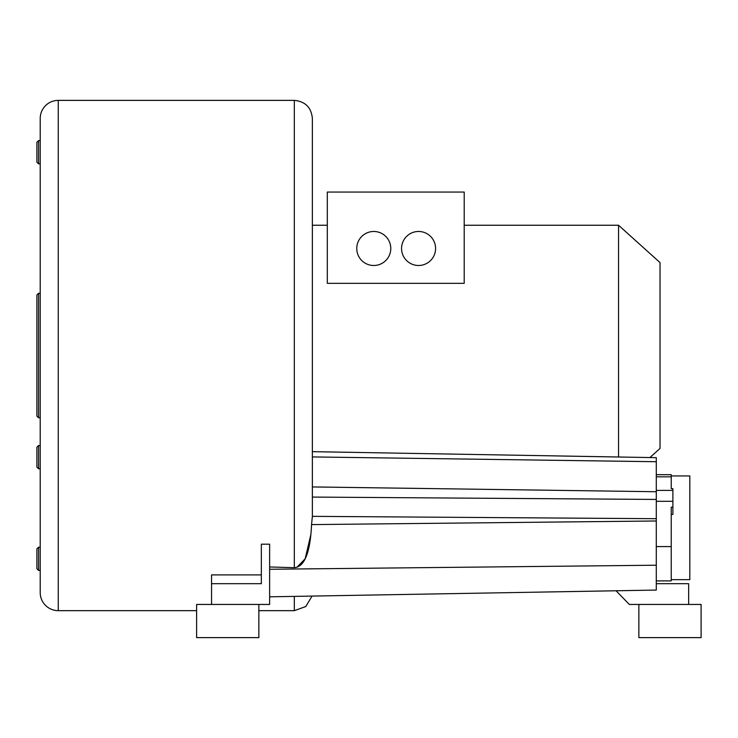 <?xml version="1.0" encoding="UTF-8"?>
<svg xmlns="http://www.w3.org/2000/svg" width="738" height="738" viewBox="0 0 738 738"><rect width="100%" height="100%" fill="white"/><g stroke="black" fill="none" stroke-linecap="round" stroke-linejoin="round"><path stroke-width="1.11" d="M312.368 456.923L656.294 461.72L656.294 457.661L312.368 451.665L312.368 486.932L656.294 491.729L656.294 590.068L269.638 596.821L656.294 590.068M327.303 225.247L312.368 225.247L312.368 118.421L312.368 516.351L311.565 524.598C309.877 561 301.012 567.07 294.324 567.697L294.37 567.697M464.211 225.247L618.545 225.247L618.545 457.006M618.545 225.247L660.03 262.59L660.03 448.446L649.91 457.551M464.211 244.684L464.211 283.327L327.303 283.327L327.303 192.055L464.211 192.055L464.211 244.684M401.564 248.485A17.011 17.011 0 0 1 418.575 231.474A17.011 17.011 0 0 1 435.586 248.485A17.011 17.011 0 0 1 418.575 265.495A17.011 17.011 0 0 1 401.564 248.485M390.78 248.485A17.011 17.011 0 0 0 373.769 231.474A17.011 17.011 0 0 0 356.758 248.485A17.011 17.011 0 0 0 373.769 265.495A17.011 17.011 0 0 0 390.78 248.485M656.294 461.72L656.294 491.729M656.294 583.693L688.655 583.693L688.655 604.44L629.33 604.44L616.055 590.778M196.622 610.658L58.265 610.658A18.044 18.044 0 0 1 40.221 592.614L40.221 118.421A18.044 18.044 0 0 1 58.265 100.377L294.324 100.377L294.324 567.697L269.638 566.959M258.853 610.658L294.324 610.658L305.79 606.544L312.036 596.083M38.56 417.745L40.221 417.745L40.221 293.29L38.56 293.29L36.9 294.951L36.9 416.084L38.56 417.745L38.56 293.29M40.221 140.617L38.56 140.617L38.56 163.845L40.221 163.845L40.221 152.231M40.221 457.163L40.221 445.54L38.56 445.54L36.9 447.2L36.9 452.182M40.221 547.181L38.56 547.181L38.56 570.419L40.221 570.419L40.221 558.804M36.9 467.117L36.9 447.2L38.56 445.54L38.56 468.778L36.9 467.117L38.56 468.778L40.221 468.778M38.56 570.419L36.9 568.758L36.9 548.841L38.56 547.181M38.56 163.845L36.9 162.194L36.9 142.277L38.56 140.617M211.557 583.693L211.557 604.44L269.638 604.44L269.638 544.192L261.344 544.192L261.344 583.693L211.557 583.693L211.557 574.902L261.344 574.902M296.944 567.31L305.145 558.795L310.855 534.626M311.344 528.528L311.565 524.598L656.294 520.982M671.229 514.414L672.89 514.414L672.89 507.2L671.229 507.2L671.229 580.898L656.294 580.898M671.229 474.691L656.294 474.691L671.229 474.691L671.229 488.639L672.89 488.639L672.89 507.2M689.818 475.936L671.229 475.936L689.818 475.936L689.818 579.653L671.229 579.653M701.1 637.623L638.868 637.623L638.868 604.44L701.1 604.44L701.1 637.623M258.853 637.623L196.622 637.623L196.622 604.44L258.853 604.44L258.853 637.623M294.324 596.387L294.324 610.658M58.265 610.658L58.265 100.377M312.368 497.08L656.294 499.432M312.368 516.351L656.294 518.703M656.294 565.216L269.638 569.266M656.294 546.581L671.229 546.581M656.294 476.822L671.229 476.822M656.294 501.305L672.89 501.305M656.294 490.401L672.89 490.401M294.324 100.377C305.283 101.447 311.298 107.462 312.368 118.421"/></g></svg>
